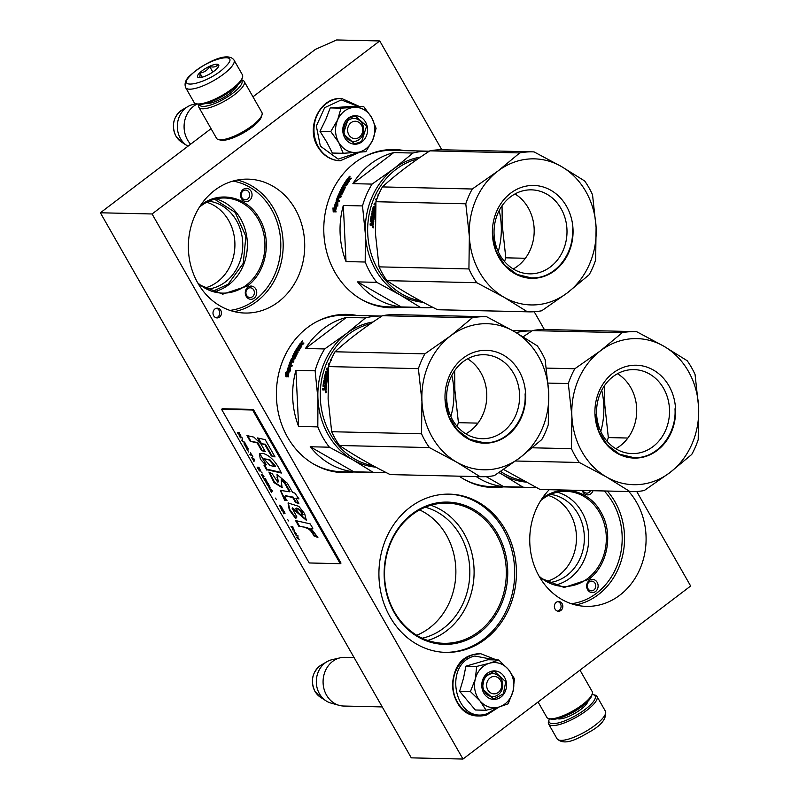 <?xml version="1.0" encoding="UTF-8"?>
<svg xmlns="http://www.w3.org/2000/svg" width="799" height="799" viewBox="0 0 799 799"><rect width="100%" height="100%" fill="white"/><g stroke="black" fill="none" stroke-linecap="round" stroke-linejoin="round"><path stroke-width="1.2" d="M248.898 189.033A6.612 5.743 -88.7 0 1 251.116 191.301A6.612 5.743 -88.7 0 1 250.586 199.331A6.612 5.743 -88.7 0 1 243.715 200.869A6.612 5.743 -88.7 0 1 241.178 192.01A6.612 5.743 -88.7 0 1 248.898 189.033M247.35 190.571A4.874 4.235 -88.7 0 1 248.988 192.239A4.874 4.235 -88.7 0 1 249.138 197.283A4.874 4.235 -88.7 0 1 245.333 199.8A4.874 4.235 -88.7 0 1 243.535 199.291A4.874 4.235 -88.7 0 1 241.338 193.777A4.874 4.235 -88.7 0 1 245.553 190.062A4.874 4.235 -88.7 0 1 247.35 190.571M247.87 287.171A6.612 5.743 -88.7 0 1 255.82 289.028A6.612 5.743 -88.7 0 1 254.162 298.187A6.612 5.743 -88.7 0 1 246.212 296.339A6.612 5.743 -88.7 0 1 247.87 287.171M247.84 288.599A4.874 4.235 -88.7 0 1 250.267 287.79A4.874 4.235 -88.7 0 1 253.692 289.967A4.874 4.235 -88.7 0 1 252.464 296.719A4.874 4.235 -88.7 0 1 250.037 297.528A4.874 4.235 -88.7 0 1 246.082 294.022A4.874 4.235 -88.7 0 1 247.84 288.599M589.243 580.503A6.612 5.743 -88.7 0 1 597.193 582.361A6.612 5.743 -88.7 0 1 595.535 591.52A6.612 5.743 -88.7 0 1 587.585 589.662A6.612 5.743 -88.7 0 1 589.243 580.503M589.213 581.932A4.874 4.235 -88.7 0 1 591.64 581.123A4.874 4.235 -88.7 0 1 595.065 583.3A4.874 4.235 -88.7 0 1 593.847 590.052A4.874 4.235 -88.7 0 1 591.41 590.861A4.874 4.235 -88.7 0 1 587.455 587.345A4.874 4.235 -88.7 0 1 589.213 581.932M200.549 205.413L201.028 205.053C219.605 190.132 247.63 196.674 259.495 218.696C272.329 239.98 266.466 272.289 247.251 286.082L222.731 294.172L198.721 284.584M199.41 207.191A47.58 41.328 -88.7 0 1 201.008 205.912A47.58 41.328 -88.7 0 1 224.729 197.992A47.58 41.328 -88.7 0 1 258.217 219.266A47.58 41.328 -88.7 0 1 246.242 285.203A47.58 41.328 -88.7 0 1 222.522 293.123A47.58 41.328 -88.7 0 1 197.663 282.766M541.932 498.746L542.401 498.376C560.978 483.465 589.003 490.007 600.868 512.029C613.702 533.313 607.839 565.612 588.623 579.415L564.104 587.495L540.094 577.917M540.783 500.514A47.58 41.328 -88.7 0 1 542.381 499.235A47.58 41.328 -88.7 0 1 566.101 491.325A47.58 41.328 -88.7 0 1 599.59 512.588A47.58 41.328 -88.7 0 1 587.615 578.536A47.58 41.328 -88.7 0 1 563.894 586.446A47.58 41.328 -88.7 0 1 539.035 576.089M412.124 513.937A71.151 61.803 -88.7 0 1 497.677 533.912A71.151 61.803 -88.7 0 1 479.77 632.518A71.151 61.803 -88.7 0 1 394.217 612.543A71.151 61.803 -88.7 0 1 412.124 513.937M412.104 514.796A70.102 60.894 -88.7 0 1 447.05 503.13A70.102 60.894 -88.7 0 1 496.399 534.481A70.102 60.894 -88.7 0 1 478.751 631.639A70.102 60.894 -88.7 0 1 443.805 643.305A70.102 60.894 -88.7 0 1 386.836 592.768A70.102 60.894 -88.7 0 1 412.104 514.796M211.056 128.669L100.374 212.784L411.285 757.851L462.981 759.05L690.656 586.017L636.733 491.495M441.817 149.763L379.745 40.949L336.669 39.95L315.405 49.368L252.963 96.819M419.625 509.922A66.976 58.177 91.3 0 1 455.61 565.243A66.976 58.177 91.3 0 1 429.532 627.924A66.976 58.177 -88.7 0 1 416.718 635.255M100.374 212.784L152.08 213.972L462.981 759.05M379.745 40.949L152.08 213.972M548.344 495.47A44.354 38.532 91.3 0 1 576.029 531.215A44.354 38.532 91.3 0 1 559.03 575.22A44.354 38.532 -88.7 0 1 546.356 581.482M204.764 288.03A44.195 38.392 -88.7 0 0 217.528 281.757A44.195 38.392 91.3 0 0 234.457 237.832A44.195 38.392 91.3 0 0 206.751 202.257M425.268 507.225A66.976 58.177 91.3 0 1 468.983 560.578A66.976 58.177 91.3 0 1 443.485 628.244A66.976 58.177 -88.7 0 1 422.232 638.201M544.349 329.518L534.201 311.73M556.274 602.316A4.874 4.235 91.3 0 0 554.526 607.739A4.874 4.235 91.3 0 0 558.481 611.245A4.874 4.235 91.3 0 0 560.908 610.436A4.874 4.235 91.3 0 0 562.666 605.023A4.874 4.235 91.3 0 0 558.711 601.507A4.874 4.235 91.3 0 0 556.274 602.316M214.901 308.993A4.874 4.235 91.3 0 0 213.153 314.406A4.874 4.235 91.3 0 0 217.108 317.922A4.874 4.235 91.3 0 0 219.535 317.113A4.874 4.235 91.3 0 0 221.293 311.69A4.874 4.235 91.3 0 0 217.328 308.184A4.874 4.235 91.3 0 0 214.901 308.993M410.047 507.305A79.151 68.754 91.3 0 0 381.523 595.345A79.151 68.754 91.3 0 0 445.842 652.393A79.151 68.754 91.3 0 0 485.293 639.23A79.151 68.754 91.3 0 0 513.827 551.19A79.151 68.754 91.3 0 0 449.497 494.142A79.151 68.754 91.3 0 0 410.047 507.305M357.113 315.485A79.151 68.754 91.3 0 0 346.966 314.387A79.151 68.754 91.3 0 0 307.515 327.55A79.151 68.754 91.3 0 0 278.991 415.59A79.151 68.754 91.3 0 0 343.31 472.638A79.151 68.754 91.3 0 0 353.488 471.999M459.175 476.184A79.151 68.754 91.3 0 0 493.233 487.54A79.151 68.754 91.3 0 0 503.41 486.901M404.504 150.631A79.151 68.754 91.3 0 0 394.356 149.523A79.151 68.754 91.3 0 0 354.906 162.696A79.151 68.754 91.3 0 0 326.382 250.726A79.151 68.754 91.3 0 0 390.701 307.775A79.151 68.754 91.3 0 0 400.878 307.146M549.223 489.707A66.976 58.177 91.3 0 0 533.273 562.826A66.976 58.177 91.3 0 0 586.366 606.371A66.976 58.177 91.3 0 0 619.754 595.225A66.976 58.177 91.3 0 0 628.873 491.545M214.711 190.272A66.976 58.177 -88.7 0 1 248.09 179.136A66.976 58.177 -88.7 0 1 302.521 227.405A66.976 58.177 -88.7 0 1 278.382 301.902A66.976 58.177 -88.7 0 1 244.993 313.038A66.976 58.177 -88.7 0 1 190.571 264.769A66.976 58.177 -88.7 0 1 214.711 190.272M550.611 494.391A44.354 38.532 91.3 0 1 583.37 528.169A44.354 38.532 91.3 0 1 566.91 575.41A44.354 38.532 -88.7 0 1 548.573 582.661M206.911 289.188A44.195 38.392 -88.7 0 0 225.388 281.947A44.195 38.392 91.3 0 0 241.757 234.756A44.195 38.392 91.3 0 0 208.948 201.198M430.881 505.258A70.102 60.894 91.3 0 1 473.487 562.077A70.102 60.894 91.3 0 1 446.531 630.89A70.102 60.894 -88.7 0 1 427.755 640.428M557.622 611.125A4.874 4.235 91.3 0 0 559.19 610.396A4.874 4.235 91.3 0 0 561.038 605.462A4.874 4.235 91.3 0 0 557.842 601.587M216.249 317.802A4.874 4.235 91.3 0 0 217.807 317.073A4.874 4.235 91.3 0 0 219.665 312.139A4.874 4.235 91.3 0 0 216.469 308.264M448.639 494.132A79.151 68.754 91.3 0 1 512.219 551.63A79.151 68.754 91.3 0 1 483.575 639.19A79.151 68.754 -88.7 0 1 444.973 652.374M351.77 471.959A79.151 68.754 -88.7 0 1 342.441 472.608M355.385 315.445A79.151 68.754 91.3 0 0 346.107 314.367M501.692 486.861A79.151 68.754 -88.7 0 1 492.374 487.51M399.16 307.106A79.151 68.754 -88.7 0 1 389.842 307.755M402.776 150.592A79.151 68.754 91.3 0 0 393.498 149.513M557.283 492.204A47.58 41.328 91.3 0 1 588.164 530.166A47.58 41.328 91.3 0 1 570.037 578.126A47.58 41.328 -88.7 0 1 555.135 585.158M213.762 291.825A47.58 41.328 -88.7 0 0 228.664 284.794A47.58 41.328 91.3 0 0 246.791 236.844A47.58 41.328 91.3 0 0 215.91 198.881M593.008 490.716A6.612 5.743 -88.7 0 1 585.088 494.201A6.612 5.743 -88.7 0 1 582.251 490.466M590.491 490.656A4.874 4.235 -88.7 0 1 586.706 493.133A4.874 4.235 -88.7 0 1 584.908 492.623A4.874 4.235 -88.7 0 1 583.04 490.486M214.541 199.221L235.116 212.324L245.882 236.394L243.236 263.38L228.075 284.284L212.404 291.425M487.839 689.966A8.699 7.551 91.3 0 0 498.296 692.403A8.699 7.551 91.3 0 0 500.484 680.349A8.699 7.551 -88.7 0 0 490.027 677.912A8.699 7.551 -88.7 0 0 487.839 689.966M320.459 697.247L314.876 691.285C310.152 680.548 312.259 671.799 321.208 665.048A18.247 15.85 -88.7 0 0 315.016 691.405A18.247 15.85 -88.7 0 0 320.459 697.247L326.102 700.893A22.222 19.296 91.3 0 1 319.46 693.772A22.222 19.296 -88.7 0 1 327.011 661.672A22.222 19.296 -88.7 0 1 331.965 659.704L340.234 657.807A24.35 21.154 -88.7 0 0 326.531 695.15A24.35 21.154 91.3 0 0 339.136 705.357A24.35 21.154 91.3 0 0 343.67 706.036L382.232 706.925M340.234 657.807A24.35 21.154 -88.7 0 1 344.798 657.337L354.077 657.557M326.102 700.893A22.222 19.296 91.3 0 0 330.966 703.08L339.136 705.357M348.843 134.771A8.699 7.551 91.3 0 0 359.3 137.208A8.699 7.551 91.3 0 0 361.498 125.153A8.699 7.551 -88.7 0 0 351.031 122.716A8.699 7.551 -88.7 0 0 348.843 134.771M197.253 104A24.35 21.154 -88.7 0 0 187.535 139.945A24.35 21.154 91.3 0 0 190.621 144.2M187.106 145.688L181.473 142.052A18.247 15.85 -88.7 0 1 176.02 136.21A18.247 15.85 -88.7 0 1 182.222 109.843L188.015 106.477A22.222 19.296 -88.7 0 0 180.474 138.567A22.222 19.296 91.3 0 0 187.106 145.688A22.222 19.296 91.3 0 0 187.975 146.207M188.015 106.477A22.222 19.296 -88.7 0 1 192.978 104.509L196.204 103.76M198.981 104.329L198.811 104.869A26.097 7.361 -29.7 0 0 198.881 107.316L216.569 138.347A26.097 7.361 -29.7 0 0 218.646 139.645L220.844 140.155A24.35 6.871 -29.7 0 0 252.124 127.141A24.35 6.871 -29.7 0 0 261.283 117.083L261.972 114.936A26.097 7.361 -29.7 0 0 261.902 112.489L244.204 81.468A26.097 7.361 -29.7 0 0 242.137 80.16L241.578 80.03M218.646 139.645A26.097 7.361 -29.7 0 0 252.164 125.713A26.097 7.361 -29.7 0 0 261.972 114.936M198.881 107.316A26.097 7.361 -29.7 0 0 234.467 94.691A26.097 7.361 -29.7 0 0 244.204 81.468M205.623 103.51A19.306 5.443 -29.7 0 0 230.282 93.163A19.306 5.443 -29.7 0 0 237.493 85.333M199.331 104.349A24.35 6.871 -29.7 0 0 211.266 104.789A24.35 6.871 -29.7 0 0 232.779 93.223A24.35 6.871 -29.7 0 0 241.418 80.339M579.974 670.131L592.159 691.485A26.097 7.361 150.3 0 1 592.229 693.932L591.54 696.079A24.35 6.871 150.3 0 1 582.381 706.136A24.35 6.871 150.3 0 1 551.1 719.15L548.903 718.641A26.097 7.361 150.3 0 1 546.826 717.342L538.067 701.981M592.229 693.932A26.097 7.361 150.3 0 1 582.411 704.708A26.097 7.361 150.3 0 1 548.903 718.641M344.419 111.111A22.612 19.645 91.3 0 0 337.637 119.89L341.023 108.165L353.847 107.406A22.612 19.645 91.3 0 0 344.419 111.111M348.334 120.359A11.486 9.978 -88.7 0 1 354.057 118.452A11.486 9.978 -88.7 0 1 363.385 126.721A11.486 9.978 -88.7 0 1 359.25 139.495A11.486 9.978 -88.7 0 1 353.528 141.403A11.486 9.978 -88.7 0 1 344.199 133.133A11.486 9.978 -88.7 0 1 348.334 120.359M358.561 152.359L338.177 159.121L320.329 146.107L316.334 126.022L324.654 107.695L341.293 99.915L358.262 106.417M348.384 118.072A14.262 12.394 -88.7 0 1 365.543 122.077A14.262 12.394 -88.7 0 1 361.947 141.842A14.262 12.394 -88.7 0 1 344.798 137.847A14.262 12.394 -88.7 0 1 348.384 118.072M354.317 107.376L363.675 106.547L352.868 106.297L330.227 107.915L325.842 119.361L319.98 131.286L326.821 142.182L332.394 153.048L343.2 153.298L338.726 142.462C334.871 135.181 334.511 127.66 337.637 119.89L330.786 131.535L338.726 142.462C342.991 149.423 348.833 152.779 356.264 152.529A22.612 19.645 91.3 0 0 372.594 140.274L372.803 139.785A22.612 19.645 -88.7 0 0 371.745 117.693L371.485 117.233A22.612 19.645 -88.7 0 0 354.317 107.376L353.847 107.406M319.98 131.286L330.786 131.535M330.227 107.915L341.023 108.165M363.675 106.547L371.485 117.233M371.745 117.693L376.089 128.299L372.803 139.785M372.594 140.274L365.852 151.68L343.2 153.298M348.384 118.362L355.315 116.045L366.631 126.072L361.607 141.553L354.676 143.87L343.37 133.842L348.384 118.362M475.085 690.726A22.612 19.645 91.3 0 0 479.999 700.943L470.411 691.554L475.225 679.29A22.612 19.645 91.3 0 0 475.085 690.726M508.484 669.572L514.446 678.691L513.038 691.285A22.612 19.645 91.3 0 0 508.484 669.572L508.154 669.182A22.612 19.645 -88.7 0 0 489.677 663.18L498.726 659.984L487.919 659.734L465.897 666.166L463.48 678.381L459.605 691.305L475.325 710.001L486.132 710.251L479.999 700.943C485.323 706.855 491.615 708.903 498.876 707.075L486.132 710.251M483.095 687.959A11.486 9.978 -88.7 0 1 493.043 673.647A11.486 9.978 -88.7 0 1 502.461 682.296A11.486 9.978 -88.7 0 1 492.514 696.608A11.486 9.978 -88.7 0 1 483.095 687.959M497.707 707.405L487.17 713.697C455.18 724.943 441.997 663.689 474.756 656.009L495.21 659.904M482.127 688.668A14.262 12.394 -88.7 0 1 491.185 671.33A14.262 12.394 -88.7 0 1 506.186 681.647A14.262 12.394 -88.7 0 1 497.138 698.985A14.262 12.394 -88.7 0 1 482.127 688.668M513.038 691.285C510.741 699.435 506.017 704.698 498.876 707.075L508.154 703.819L513.038 691.285M489.677 663.18L489.218 663.31A22.612 19.645 -88.7 0 0 475.355 678.76L475.225 679.29M459.605 691.305L470.411 691.554M475.355 678.76L476.703 666.416L489.218 663.31M465.897 666.166L476.703 666.416M498.726 659.984L508.154 669.182M482.256 688.578L484.574 676.503L494.311 671.24L505.727 681.727L503.41 693.802L493.662 699.065L482.256 688.578M185.628 87.6L194.057 102.382A27.835 7.85 -29.7 0 0 196.274 103.78L198.032 104.18A26.437 7.461 -29.7 0 0 204.664 103.74A26.437 7.461 -29.7 0 0 237.303 85.523A26.437 7.461 -29.7 0 0 241.937 79.131L242.487 77.413A27.835 7.85 -29.7 0 0 242.407 74.806L233.977 60.015C227.146 50.617 202.487 64.359 190.412 75.226C185.738 79.231 184.14 83.356 185.628 87.6A27.835 7.85 -29.7 0 0 203.755 85.543A27.835 7.85 -29.7 0 0 229.173 69.353A27.835 7.85 -29.7 0 0 233.977 60.015M196.274 103.78A27.835 7.85 -29.7 0 0 203.256 103.321A27.835 7.85 -29.7 0 0 237.603 84.135A27.835 7.85 -29.7 0 0 242.487 77.413M235.905 86.831A16.529 4.664 150.3 0 1 234.996 88.989M207.72 102.911A16.529 4.664 -29.7 0 0 210.037 103.221M225.098 67.006C243.056 50.147 207.061 58.427 191.201 74.806C173.243 91.665 209.238 83.386 225.098 67.006M216.619 68.954A12.175 3.436 -29.7 0 0 218.756 66.017A12.175 3.436 -29.7 0 0 212.304 65.178A12.175 3.436 -29.7 0 0 199.67 72.859A12.175 3.436 -29.7 0 0 198.542 77.553A12.175 3.436 -29.7 0 0 216.619 68.954M218.227 67.066L218.017 64.529C216.249 66.966 213.453 67.605 209.628 66.457C207.38 70.412 204.115 72.569 199.82 72.939C200.369 76.255 199.89 77.773 198.392 77.493L198.681 77.583M199.82 72.939L202.237 77.183M209.628 66.457L212.814 72.03M592.049 694.471A26.437 7.461 150.3 0 1 592.998 694.621A26.437 7.461 150.3 0 1 581.263 712.169A26.437 7.461 150.3 0 1 550.741 723.325A26.437 7.461 150.3 0 1 549.093 719.669A26.437 7.461 150.3 0 1 549.452 718.77M592.998 694.621L594.766 695.02A27.835 7.85 150.3 0 1 596.973 696.418A27.835 7.85 150.3 0 1 582.411 713.497A27.835 7.85 150.3 0 1 550.271 725.232A27.835 7.85 150.3 0 1 548.623 723.994A27.835 7.85 150.3 0 1 548.543 721.387L549.093 719.669M348.104 178.976L350.431 178.606L348.224 178.107L347.645 178.527L348.104 178.976A77.583 67.396 91.3 0 0 347.984 179.136L347.735 179.296A78.282 67.995 91.3 0 0 346.836 180.594L347.945 181.033A77.583 67.396 91.3 0 1 348.184 180.694M347.955 179.136L348.494 179.146A78.282 67.995 91.3 0 0 347.465 180.604M374.391 214.402A65.987 57.318 91.3 0 0 374.132 215.65M357.612 281.897A78.282 67.995 91.3 0 0 401.188 306.936L357.612 281.897L376.798 282.347L400.079 294.901A73.059 63.461 91.3 0 0 423.2 302.312M393.747 152.599A78.282 67.995 91.3 0 0 370.826 163.775A78.282 67.995 91.3 0 0 352.878 183.65L393.747 152.599L412.933 153.038L393.987 168.599A73.059 63.461 91.3 0 0 365.353 234.007A73.059 63.461 91.3 0 0 400.079 294.901L420.374 307.375A78.282 67.995 91.3 0 0 425.418 307.715A78.282 67.995 91.3 0 0 432.968 307.405M401.188 306.936L420.374 307.375M420.464 157.113A73.059 63.461 -88.7 0 0 393.987 168.599L372.064 184.1A78.282 67.995 91.3 0 0 362.506 205.932L365.353 234.007L365.203 262.022A78.282 67.995 91.3 0 0 376.798 282.347M346.017 261.583L343.32 205.483A78.282 67.995 91.3 0 0 346.017 261.583L365.203 262.022M343.32 205.483L362.506 205.932M412.933 153.038A78.282 67.995 -88.7 0 1 429.033 151.201A78.282 67.995 -88.7 0 1 429.323 151.201M352.878 183.65L372.064 184.1M333.642 209.927A35.665 30.971 91.3 0 0 332.993 208.569M363.345 157.213A78.282 67.995 -88.7 0 1 392.619 150.352L429.033 151.201M360.069 298.666A78.282 67.995 91.3 0 0 388.993 306.866L425.418 307.715M337.807 202.636L335.63 202.357L336.399 203.685A78.282 67.995 91.3 0 0 334.681 210.317L336.069 211.725M336.399 203.685L336.968 203.915A77.583 67.396 91.3 0 0 335.27 210.487M335.63 202.357L337.817 202.407L337.827 206.122L337.098 204.904L337.817 205.353M336.189 202.596L336.968 203.915M337.098 204.904A78.282 67.995 91.3 0 0 335.48 211.575L334.681 210.317M333.752 209.218L332.963 207.94L333.213 211.805L335.42 211.855L334.531 210.457A78.282 67.995 91.3 0 1 336.239 203.815L335.54 202.626A78.282 67.995 91.3 0 0 333.752 209.218L334.332 209.388A77.583 67.396 91.3 0 1 335.96 203.345M333.543 208.13L333.802 211.955M335.151 210.457A77.583 67.396 91.3 0 0 335.121 210.626L336.009 212.005M336.109 202.856L336.808 204.045M348.684 182.012L348.264 181.653A78.282 67.995 91.3 0 0 346.386 184.629L346.826 184.978M346.436 183.171L346.017 182.811L346.646 182.831A78.282 67.995 91.3 0 0 345.438 184.779L346.886 185.018M345.438 184.779L346.676 185.188M345.488 182.621L345.068 182.272A78.282 67.995 91.3 0 0 339.595 192.169L340.124 192.489A77.583 67.396 91.3 0 1 340.624 191.46M345.068 182.272L345.707 182.282A78.282 67.995 91.3 0 0 344.269 184.579L344.269 184.759A77.583 67.396 91.3 0 0 343.58 185.897M342.931 187.016A77.583 67.396 91.3 0 0 342.352 188.075M339.595 192.169L341.513 192.209A78.282 67.995 91.3 0 1 342.511 190.132L343.84 190.472M343.35 190.152A78.282 67.995 91.3 0 0 341.842 193.338L342.192 193.837L339.275 193.468L342.192 193.837M339.225 194.507A77.583 67.396 91.3 0 1 339.335 194.257L338.796 193.947A78.282 67.995 91.3 0 0 336.039 201.098L336.599 201.338A77.583 67.396 91.3 0 1 336.968 200.279M338.626 195.915A77.583 67.396 91.3 0 0 338.127 197.153A78.282 67.995 91.3 0 0 336.978 200.209L338.117 200.679A77.583 67.396 91.3 0 1 338.197 200.439L339.585 200.709M336.039 201.098L339.265 201.678L339.675 200.469L338.187 200.439A78.282 67.995 91.3 0 1 339.195 197.663L338.556 197.653L339.096 197.922M338.576 197.653L338.576 197.653A78.282 67.995 91.3 0 0 337.548 200.419M337.558 200.429A77.583 67.396 91.3 0 0 337.538 200.469L338.117 200.679M338.107 197.153L340.863 197.223L341.333 196.045L339.855 196.015L341.223 196.324M342.641 189.982A77.583 67.396 91.3 0 1 342.831 189.613L342.312 189.263L342.821 188.804L344.429 189.313A78.282 67.995 91.3 0 0 342.182 194.027L340.494 194.477A78.282 67.995 91.3 0 0 339.855 196.015A77.583 67.396 91.3 0 0 339.755 196.294L339.195 196.085L340.374 194.766L339.855 194.457A78.282 67.995 91.3 0 0 339.215 195.995L338.656 195.795L339.136 194.636L339.855 194.457M342.821 188.804L344.479 189.183M342.312 189.263A78.282 67.995 91.3 0 0 341.283 191.321L341.782 191.63M341.323 191.341A77.583 67.396 91.3 0 0 341.173 191.64L341.812 191.66M349.982 178.147L351.36 178.187L350.611 179.196L348.823 179.595L348.104 180.624L349.293 181.093A78.282 67.995 91.3 0 0 346.516 185.498L343.5 185.887L342.881 186.976L345.637 187.046L345.038 188.145L342.282 188.075A78.282 67.995 91.3 0 0 340.644 191.311L341.283 191.321M342.881 186.976L345.448 187.395M349.293 180.035L348.584 181.053L349.303 181.063M350.431 178.606L351.041 178.616M348.903 177.438L349.952 176.09L348.903 177.438M344.269 184.759L344.808 184.769A78.282 67.995 91.3 0 1 346.017 182.811M348.264 181.653L345.627 181.423A78.282 67.995 91.3 0 1 347.645 178.527M346.906 180.664A77.583 67.396 91.3 0 0 346.376 181.443M346.836 180.594L347.945 181.033M345.498 184.829A77.583 67.396 91.3 0 0 345.298 185.158L344.769 184.969A77.583 67.396 91.3 0 1 346.077 182.871M336.699 201.847L336.599 201.338M342.831 189.613L343.34 189.153M348.903 177.018L349.972 176.439L349.213 177.338M375.929 201.718L465.787 203.795L469.353 236.414L468.923 268.943L379.066 266.866L375.51 234.247L375.929 201.718A80.02 69.503 -88.7 0 1 382.411 186.916C395.595 174.831 411.415 162.816 429.872 150.851A80.02 69.503 -88.7 0 1 442.716 149.773L532.583 151.85A80.02 69.503 -88.7 0 1 534.072 151.91L561.357 166.492L584.668 180.974A80.02 69.503 -88.7 0 1 592.528 194.756L596.094 227.375L595.664 259.895A80.02 69.503 91.3 0 1 589.193 274.696L567.45 292.784L541.722 310.771A80.02 69.503 91.3 0 1 528.878 311.85A80.02 69.503 91.3 0 1 527.39 311.79L437.522 309.712A80.02 69.503 91.3 0 0 439.011 309.762L528.878 311.85M504.499 261.493A80.02 69.503 91.3 0 0 505.807 257.817L525.362 258.277M527.39 311.79L504.079 297.298L476.783 282.716L386.926 280.639C401.158 290.267 418.027 299.965 437.522 309.712M465.787 203.795A80.02 69.503 -88.7 0 1 472.269 189.003L497.987 171.006A73.059 63.461 -88.7 0 0 469.353 236.414A73.059 63.461 91.3 0 0 504.079 297.298A73.059 63.461 91.3 0 0 567.45 292.784A73.059 63.461 91.3 0 0 596.094 227.375A73.059 63.461 -88.7 0 0 561.357 166.492A73.059 63.461 -88.7 0 0 497.987 171.006L519.73 152.929L429.872 150.851M472.269 189.003L382.411 186.916M519.73 152.929A80.02 69.503 -88.7 0 1 532.583 151.85M502.042 205.802L502.251 225.198L505.807 257.817M375.6 207.051L373.792 207.211A72.19 62.712 -88.7 0 0 372.873 210.676L373.722 210.696A72.19 62.712 -88.7 0 1 374.302 208.419L374.711 207.91A67.316 58.477 91.3 0 0 374.741 207.92M372.634 216.948A67.316 58.477 91.3 0 0 372.284 219.186M371.944 221.972A67.316 58.477 91.3 0 0 371.825 223.231M420.594 300.903A72.19 62.712 91.3 0 1 367.74 233.997A72.19 62.712 -88.7 0 1 417.907 158.871M498.246 251.675A72.19 62.712 91.3 0 0 501.243 225.248A72.19 62.712 -88.7 0 0 499.195 210.537M379.066 266.866A80.02 69.503 91.3 0 0 386.926 280.639M468.923 268.943A80.02 69.503 91.3 0 0 476.783 282.716M532.543 273.767A42.007 36.484 -88.7 0 1 529.547 273.837A42.007 36.484 -88.7 0 1 494.032 232.719A42.007 36.484 -88.7 0 1 528.499 189.922A42.007 36.484 91.3 0 1 531.495 189.852A42.007 36.484 91.3 0 1 567 230.961A42.007 36.484 91.3 0 1 532.543 273.767M513.238 268.973A42.007 36.484 91.3 0 0 534.181 231.93A42.007 36.484 91.3 0 0 514.975 193.957M534.95 278.252A46.442 40.34 91.3 0 0 573.003 229.023A46.442 40.34 91.3 0 0 530.486 185.538A46.442 40.34 91.3 0 0 492.434 234.766A46.442 40.34 91.3 0 0 534.95 278.252M377.837 196.504L378.137 194.517L378.666 195.655M375.39 211.745A72.19 62.712 -88.7 0 0 373.972 219.855L373.333 219.845A72.19 62.712 -88.7 0 1 373.722 217.068L373.123 216.849A72.19 62.712 -88.7 0 0 372.773 219.206L372.134 219.186A72.19 62.712 -88.7 0 1 372.484 216.829L371.605 217.018A72.19 62.712 -88.7 0 0 371.116 220.634L373.842 220.904A72.19 62.712 -88.7 0 0 373.513 224.569L372.254 225.098L371.915 224.269L371.465 225.078L370.087 225.048L370.177 223.73L370.776 223.79L370.686 225.088M370.177 223.73L370.776 223.79M371.395 223.76L372.304 223.281L372.424 221.992L371.815 221.972M371.994 223.82L372.304 223.281M371.705 223.221L371.825 221.912L370.396 221.333A72.19 62.712 -88.7 0 1 371.136 215.99L374.581 215.66L374.811 214.402L374.192 214.392M370.606 221.882L370.396 221.333L370.996 221.413A71.491 62.102 -88.7 0 1 371.725 216.12M371.205 221.962L370.996 221.413M375.49 209.458L375.33 209.398A72.19 62.712 -88.7 0 0 374.481 213.003L375.061 213.163A71.491 62.102 -88.7 0 1 375.4 211.655M372.743 212.314L372.014 211.615L373.742 212.184L374.132 211.665A72.19 62.712 -88.7 0 1 374.691 209.388L375.33 209.398M372.594 211.795A71.491 62.102 -88.7 0 1 373.932 206.701L375.57 206.232A71.491 62.102 -88.7 0 1 375.66 205.932A72.19 62.712 -88.7 0 0 375.64 206.022L375.66 206.022M372.014 211.615A72.19 62.712 -88.7 0 1 373.363 206.482L373.932 206.701M375.75 204.504L375.51 204.394A72.19 62.712 -88.7 0 0 375.001 206.002L375.57 206.232M375.83 203.196L374.441 203.156L375.81 203.435M376.968 198.741L376.129 198.721L376.868 199.021M373.722 210.696L374.302 210.876A71.491 62.102 -88.7 0 1 374.881 208.629L375.29 208.12L374.711 207.91L375.56 207.93M373.942 219.855A71.491 62.102 -88.7 0 1 374.322 217.188L373.732 216.968M373.722 217.068L374.322 217.188M371.185 220.844L373.832 220.973M372.953 223.58A72.19 62.712 -88.7 0 1 373.093 221.942L372.454 221.932A72.19 62.712 -88.7 0 0 372.294 223.78L373.552 223.64A71.491 62.102 -88.7 0 1 373.692 222.012L373.093 221.942M373.552 223.64L372.893 223.84A71.491 62.102 -88.7 0 1 372.903 223.74M372.743 219.196A71.491 62.102 -88.7 0 1 373.073 216.958L372.464 216.938M373.453 210.856L374.302 210.876M376.199 200.189L376.679 199.021M374.591 204.604L375.001 203.415M375.061 213.163L372.304 213.093L372.054 214.342M372.863 225.138L371.915 224.269L372.254 225.098M373.003 226.007L372.933 227.805L373.013 226.007M373.533 227.815L373.602 226.037M371.136 215.99L373.982 215.52L374.222 214.262L371.465 214.192L371.725 212.933L374.481 213.003M373.363 206.482L375.001 206.002M375.51 204.394L374.032 204.364L374.441 203.156M376.539 199.92L375.65 199.9L376.129 198.721M373.393 226.706L372.674 226.676L373.393 226.686M572.464 229.043C574.191 253.563 556.104 276.953 534.741 277.842L531.455 277.922L516.983 274.437L504.648 265.118L496.119 251.256L492.584 234.736M333.173 211.256A35.316 30.672 -88.7 0 1 333.393 211.805M498.966 472.579L502.611 474.656A73.059 63.461 91.3 0 0 525.742 482.067M499.115 472.479A73.059 63.461 91.3 0 0 502.611 474.656L522.906 487.14A78.282 67.995 91.3 0 0 527.949 487.47A78.282 67.995 91.3 0 0 535.5 487.16M476.224 476.584A78.282 67.995 91.3 0 0 503.72 486.691L486.201 476.633M503.72 486.691L522.906 487.14M516.174 332.624A78.282 67.995 -88.7 0 1 531.565 330.956A78.282 67.995 -88.7 0 1 531.854 330.966M462.601 478.421A78.282 67.995 91.3 0 0 491.525 486.631L527.949 487.47M548.094 383.091L568.319 383.56L571.884 416.179L571.465 448.698L532.374 447.8M629.922 491.555L606.611 477.063A73.059 63.461 91.3 0 0 669.981 472.539L691.724 454.461A80.02 69.503 91.3 0 0 698.206 439.66L698.626 407.13A73.059 63.461 91.3 0 1 669.981 472.539L644.264 490.526A80.02 69.503 91.3 0 1 631.41 491.605A80.02 69.503 91.3 0 1 629.922 491.555L540.054 489.467A80.02 69.503 91.3 0 0 541.552 489.527L631.41 491.605M607.03 441.248A80.02 69.503 91.3 0 0 608.339 437.582L627.894 438.032M568.319 383.56A80.02 69.503 -88.7 0 1 574.801 368.758L600.518 350.771A73.059 63.461 -88.7 0 0 571.884 416.179A73.059 63.461 91.3 0 0 606.611 477.063L579.315 462.481L515.555 461.003M540.054 489.467L503.6 469.462M600.518 350.771L622.261 332.684L532.404 330.606A80.02 69.503 -88.7 0 1 545.248 329.528L635.115 331.615A80.02 69.503 -88.7 0 1 636.603 331.665L663.889 346.247L687.2 360.739A80.02 69.503 -88.7 0 1 695.06 374.511L698.626 407.13A73.059 63.461 -88.7 0 0 663.889 346.247A73.059 63.461 -88.7 0 0 600.518 350.771M523.135 336.779L532.404 330.606M574.801 368.758L546.426 368.099M622.261 332.684A80.02 69.503 -88.7 0 1 635.115 331.615M604.573 385.557L604.783 404.963L608.339 437.582M500.653 471.45A72.19 62.712 91.3 0 0 523.125 480.658M600.778 431.44A72.19 62.712 91.3 0 0 603.774 405.013A72.19 62.712 -88.7 0 0 601.727 390.302M571.465 448.698A80.02 69.503 91.3 0 0 579.315 462.481M635.075 453.522A42.007 36.484 -88.7 0 1 632.079 453.592A42.007 36.484 -88.7 0 1 596.563 412.484A42.007 36.484 -88.7 0 1 631.03 369.677A42.007 36.484 91.3 0 1 634.026 369.607A42.007 36.484 91.3 0 1 669.532 410.726A42.007 36.484 91.3 0 1 635.075 453.522M615.769 448.728A42.007 36.484 91.3 0 0 636.713 411.685A42.007 36.484 91.3 0 0 617.507 373.722M637.482 458.007A46.442 40.34 91.3 0 0 675.535 408.778A46.442 40.34 91.3 0 0 633.018 365.303A46.442 40.34 91.3 0 0 594.965 414.531A46.442 40.34 91.3 0 0 637.482 458.007M674.995 408.798C676.723 433.318 658.646 456.708 637.272 457.607L633.987 457.687L619.515 454.192L607.18 444.883L598.651 431.021L595.115 414.501M301.992 341.213L301.523 341.712M300.714 343.83L303.041 343.46L300.833 342.971L300.254 343.39L300.714 343.83A77.583 67.396 91.3 0 0 300.594 343.999L300.344 344.159A78.282 67.995 91.3 0 0 299.435 345.448L300.554 345.897A77.583 67.396 91.3 0 1 300.794 345.548M300.564 343.999L301.103 344.009A78.282 67.995 91.3 0 0 300.074 345.468M327.001 379.255A65.987 57.318 91.3 0 0 326.741 380.504M310.222 446.761A78.282 67.995 91.3 0 0 353.787 471.79L310.222 446.761L329.408 447.2L352.689 459.755A73.059 63.461 91.3 0 0 375.81 467.165M346.357 317.453A78.282 67.995 91.3 0 0 323.435 328.639A78.282 67.995 91.3 0 0 305.488 348.514L346.357 317.453L365.543 317.892L346.596 333.463A73.059 63.461 91.3 0 0 317.952 398.871A73.059 63.461 91.3 0 0 352.689 459.755L372.983 472.239A78.282 67.995 91.3 0 0 378.027 472.569A78.282 67.995 91.3 0 0 385.577 472.259M353.787 471.79L372.983 472.239M373.073 321.977A73.059 63.461 -88.7 0 0 346.596 333.463L324.674 348.953A78.282 67.995 91.3 0 0 315.116 370.786L317.952 398.871L317.812 426.886A78.282 67.995 91.3 0 0 329.408 447.2M298.626 426.436L295.93 370.346A78.282 67.995 91.3 0 0 298.626 426.436L317.812 426.886M295.93 370.346L315.116 370.786M365.543 317.892A78.282 67.995 -88.7 0 1 381.642 316.054A78.282 67.995 -88.7 0 1 381.932 316.064M305.488 348.514L324.674 348.953M286.252 374.781A35.665 30.971 91.3 0 0 285.603 373.423M315.955 322.067A78.282 67.995 -88.7 0 1 345.228 315.215L381.642 316.054M312.679 463.52A78.282 67.995 91.3 0 0 341.602 471.73L378.027 472.569M290.417 367.49L288.229 367.22L289.008 368.549A78.282 67.995 91.3 0 0 287.29 375.18L288.669 376.579M289.008 368.549L289.578 368.768A77.583 67.396 91.3 0 0 287.88 375.34M288.229 367.22L290.427 367.27L290.437 370.986L289.707 369.757L290.427 370.207M288.799 367.45L289.578 368.768M289.707 369.757A78.282 67.995 91.3 0 0 288.089 376.429L287.29 375.18M286.362 374.072L285.573 372.803L285.822 376.659L288.03 376.709L287.141 375.32A78.282 67.995 91.3 0 1 288.839 368.679L288.149 367.49A78.282 67.995 91.3 0 0 286.362 374.072L286.941 374.252A77.583 67.396 91.3 0 1 288.569 368.209M286.152 372.983L286.412 376.808M287.76 375.31A77.583 67.396 91.3 0 0 287.73 375.48L288.619 376.858M288.719 367.72L289.418 368.898M301.283 346.876L300.873 346.516A78.282 67.995 91.3 0 0 298.996 349.483L299.435 349.832M299.046 348.024L298.616 347.675L299.255 347.685A78.282 67.995 91.3 0 0 298.047 349.642L299.495 349.882M298.047 349.642L299.285 350.052M298.087 347.485L297.677 347.126A78.282 67.995 91.3 0 0 292.204 357.023L292.734 357.353A77.583 67.396 91.3 0 1 293.223 356.314M297.677 347.126L298.317 347.146A78.282 67.995 91.3 0 0 296.878 349.443L296.878 349.612A77.583 67.396 91.3 0 0 296.189 350.751M295.54 351.88A77.583 67.396 91.3 0 0 294.961 352.938M292.204 357.023L294.112 357.073A78.282 67.995 91.3 0 1 295.121 354.996L296.449 355.335M295.96 355.016A78.282 67.995 91.3 0 0 294.451 358.202L294.801 358.701L291.885 358.332L294.801 358.701M291.835 359.36A77.583 67.396 91.3 0 1 291.935 359.111L291.395 358.801A78.282 67.995 91.3 0 0 288.649 365.952L289.208 366.202A77.583 67.396 91.3 0 1 289.568 365.143M291.236 360.768A77.583 67.396 91.3 0 0 290.736 362.017A78.282 67.995 91.3 0 0 289.588 365.073L290.726 365.533A77.583 67.396 91.3 0 1 290.806 365.303L292.194 365.572M288.649 365.952L291.875 366.541L292.274 365.333L290.796 365.293A78.282 67.995 91.3 0 1 291.805 362.526L291.166 362.506L291.705 362.776M291.186 362.506A77.583 67.396 91.3 0 0 291.186 362.516A78.282 67.995 91.3 0 0 290.157 365.283M290.167 365.283A77.583 67.396 91.3 0 0 290.147 365.323L290.726 365.533M290.716 362.017L293.473 362.077L293.942 360.908L292.454 360.868L293.832 361.178M295.25 354.836A77.583 67.396 91.3 0 1 295.44 354.466L294.921 354.117L295.43 353.657L297.038 354.167A78.282 67.995 91.3 0 0 294.791 358.881L293.103 359.33A78.282 67.995 91.3 0 0 292.454 360.868M295.43 353.657L297.088 354.047M294.921 354.117A78.282 67.995 91.3 0 0 293.892 356.184L294.392 356.494M293.922 356.204A77.583 67.396 91.3 0 0 293.782 356.504L294.422 356.514M302.581 343.011L303.96 343.041L303.221 344.059L301.433 344.449L300.714 345.478L301.902 345.947A78.282 67.995 91.3 0 0 299.126 350.362L296.109 350.751L295.49 351.84L298.247 351.9L297.647 352.998L294.891 352.938A78.282 67.995 91.3 0 0 293.253 356.164L293.892 356.184M295.49 351.84L298.057 352.259M301.902 344.888L301.193 345.907L301.912 345.927M303.041 343.46L303.64 343.47M301.513 342.292L302.561 340.943L301.513 342.292M296.878 349.612L297.408 349.622A78.282 67.995 91.3 0 1 298.616 347.675M300.873 346.516L298.237 346.277A78.282 67.995 91.3 0 1 300.254 343.39M299.515 345.518A77.583 67.396 91.3 0 0 298.986 346.297M292.464 359.32L291.255 360.649L291.825 360.858A78.282 67.995 91.3 0 1 292.464 359.32L292.983 359.61L291.805 360.948L292.364 361.148A77.583 67.396 91.3 0 1 292.474 360.878M299.435 345.448L300.554 345.897M298.107 349.692A77.583 67.396 91.3 0 0 297.907 350.022L297.378 349.832A77.583 67.396 91.3 0 1 298.686 347.725M289.308 366.711L289.208 366.202M295.44 354.466L295.94 354.017M301.513 341.882L302.581 341.303L301.822 342.192M328.539 366.581L418.396 368.659L421.952 401.278L421.532 433.797L331.675 431.72L328.109 399.101L328.539 366.581A80.02 69.503 -88.7 0 1 335.011 351.78C348.204 339.695 364.024 327.67 382.481 315.705A80.02 69.503 -88.7 0 1 395.325 314.636L485.183 316.714A80.02 69.503 -88.7 0 1 486.681 316.764L513.967 331.345L537.278 345.837A80.02 69.503 -88.7 0 1 545.138 359.61L548.693 392.229L548.274 424.758A80.02 69.503 91.3 0 1 541.792 439.56L520.059 457.637L494.331 475.625A80.02 69.503 91.3 0 1 481.487 476.703A80.02 69.503 91.3 0 1 479.999 476.653L390.132 474.576A80.02 69.503 91.3 0 0 391.62 474.626L481.487 476.703M457.108 426.346A80.02 69.503 91.3 0 0 458.416 422.681L477.972 423.13M479.999 476.653L456.688 462.162L429.393 447.58L339.535 445.502C353.767 455.13 370.636 464.818 390.132 474.576M418.396 368.659A80.02 69.503 -88.7 0 1 424.878 353.857L450.596 335.87A73.059 63.461 -88.7 0 0 421.952 401.278A73.059 63.461 91.3 0 0 456.688 462.162A73.059 63.461 91.3 0 0 520.059 457.637A73.059 63.461 91.3 0 0 548.693 392.229A73.059 63.461 -88.7 0 0 513.967 331.345A73.059 63.461 -88.7 0 0 450.596 335.87L472.339 317.782L382.481 315.705M424.878 353.857L335.011 351.78M472.339 317.782A80.02 69.503 -88.7 0 1 485.183 316.714M454.651 370.656L454.851 390.062L458.416 422.681M327.36 372.773A67.316 58.477 91.3 0 0 327.35 372.783L327.9 372.983L327.49 373.483A71.491 62.102 -88.7 0 0 326.911 375.73L326.332 375.55A72.19 62.712 -88.7 0 1 326.911 373.283L328.169 372.793M325.243 381.802A67.316 58.477 91.3 0 0 324.893 384.049M324.554 386.836A67.316 58.477 91.3 0 0 324.434 388.084M373.203 465.767A72.19 62.712 91.3 0 1 320.349 398.851A72.19 62.712 -88.7 0 1 370.516 323.735M450.846 416.539A72.19 62.712 91.3 0 0 453.852 390.112A72.19 62.712 -88.7 0 0 451.805 375.4M331.675 431.72A80.02 69.503 91.3 0 0 339.535 445.502M421.532 433.797A80.02 69.503 91.3 0 0 429.393 447.58M485.143 438.621A42.007 36.484 -88.7 0 1 482.157 438.701A42.007 36.484 -88.7 0 1 446.641 397.582A42.007 36.484 -88.7 0 1 481.108 354.786A42.007 36.484 91.3 0 1 484.094 354.706A42.007 36.484 91.3 0 1 519.61 395.825A42.007 36.484 91.3 0 1 485.143 438.621M465.847 433.827A42.007 36.484 91.3 0 0 486.781 396.783A42.007 36.484 91.3 0 0 467.585 358.821M487.56 443.105A46.442 40.34 91.3 0 0 525.612 393.877A46.442 40.34 91.3 0 0 483.095 350.401A46.442 40.34 91.3 0 0 445.043 399.63A46.442 40.34 91.3 0 0 487.56 443.105M330.446 361.368L330.746 359.37L331.275 360.509M327.999 376.609A72.19 62.712 -88.7 0 0 326.571 384.719L325.942 384.699A72.19 62.712 -88.7 0 1 326.332 381.932L325.732 381.702A72.19 62.712 -88.7 0 0 325.383 384.059L324.744 384.049A72.19 62.712 -88.7 0 1 325.093 381.692L324.214 381.882A72.19 62.712 -88.7 0 0 323.715 385.488L326.451 385.767A72.19 62.712 -88.7 0 0 326.122 389.433L324.863 389.952L324.524 389.123L324.074 389.932L322.696 389.902L322.786 388.594L323.385 388.644L323.295 389.952M322.786 388.594L323.385 388.644M323.994 388.614L324.913 388.134L325.033 386.846L324.424 386.836M324.604 388.674L324.913 388.134M324.314 388.074L324.424 386.776L323.006 386.197A72.19 62.712 -88.7 0 1 323.745 380.853L327.191 380.514L327.42 379.265L326.801 379.255M323.215 386.746L323.006 386.197L323.605 386.277A71.491 62.102 -88.7 0 1 324.334 380.983M323.815 386.816L323.605 386.277M328.099 374.312L327.93 374.262A72.19 62.712 -88.7 0 0 327.091 377.857L327.67 378.017A71.491 62.102 -88.7 0 1 328.009 376.519M325.353 377.178L324.624 376.479L324.764 377.008L326.741 376.529A72.19 62.712 -88.7 0 1 327.3 374.242L327.93 374.262M325.203 376.649A71.491 62.102 -88.7 0 1 326.541 371.565L328.179 371.096A71.491 62.102 -88.7 0 1 328.269 370.796A72.19 62.712 -88.7 0 0 328.249 370.876L328.269 370.876M324.624 376.479A72.19 62.712 -88.7 0 1 325.972 371.345L326.541 371.565M328.359 369.358L328.119 369.258A72.19 62.712 -88.7 0 0 327.61 370.866L328.179 371.096M328.439 368.049L327.051 368.019L328.419 368.289M329.578 363.595L328.739 363.575L329.478 363.885M326.332 375.55L325.483 375.53A72.19 62.712 -88.7 0 1 326.401 372.064L328.209 371.905M326.551 384.719A71.491 62.102 -88.7 0 1 326.931 382.052L326.332 381.832M326.332 381.932L326.931 382.052M323.795 385.697L326.441 385.837M325.563 388.444A72.19 62.712 -88.7 0 1 325.702 386.806L325.063 386.786A72.19 62.712 -88.7 0 0 324.903 388.644L326.162 388.504A71.491 62.102 -88.7 0 1 326.302 386.876L325.702 386.806M326.162 388.504L325.503 388.694A71.491 62.102 -88.7 0 1 325.513 388.594M325.353 384.059A71.491 62.102 -88.7 0 1 325.682 381.812L325.073 381.802M326.062 375.72L326.911 375.73M328.808 365.043L329.288 363.875M327.2 369.468L327.61 368.269M327.67 378.017L324.913 377.957L324.664 379.205M325.473 390.002L324.524 389.123L324.863 389.952M325.612 390.861L325.543 392.659L325.612 390.861M326.142 392.679L326.212 390.901M323.745 380.853L326.591 380.384L326.831 379.116L324.074 379.056L324.324 377.797L327.091 377.857M325.972 371.345L327.61 370.866M328.119 369.258L326.641 369.228L327.051 368.019M329.148 364.783L328.259 364.763L328.739 363.575M325.882 391.54L325.283 391.53L325.882 391.56M525.073 393.897C526.801 418.416 508.713 441.807 487.34 442.706L484.064 442.786L469.592 439.29L457.258 429.982L448.728 416.119L445.193 399.6M285.772 376.109A35.316 30.672 -88.7 0 1 286.002 376.669M296.848 537.787L299.765 539.854L298.127 538.316L297.917 536.618L297.697 538.007L296.499 537.188L298.606 538.666M298.087 536.918L297.697 538.007M237.403 432.559L238.521 433.178L239.6 436.404L239.92 435.515L240.859 436.334L239.121 432.599L237.403 432.559M241.787 437.253L240.06 437.213L242.127 437.862L241.787 437.253M242.596 438.671L241.797 440.259L242.257 441.068L244.903 442.726L242.247 440.668L242.596 438.671M246.751 445.962L245.283 443.835L244.104 443.605L246.032 447.25L247.221 447.48L246.751 445.962M248.489 449.008L246.412 448.359L248.719 452.014L246.981 448.968L248.489 449.008M253.583 460.923L253.922 461.522L254.721 459.944L254.262 459.135L251.615 457.477L254.102 461.193M259.555 470.951L260.764 470.981L258.886 467.235L257.158 467.195L259.176 470.541L260.754 471.08M261.403 472.099L262.182 473.018L261.403 472.099M263.57 475.445L261.263 474.396L263.231 477.832L264.03 476.254L262.142 474.916L263.75 475.765M265.707 481.987L267.295 482.426L265.418 478.691L263.69 478.651L265.887 481.857M268.484 486.851L270.072 487.29L268.184 483.545L266.466 483.505L268.654 486.721M275.405 498.107L276.404 499.535L275.405 498.107M292.744 526.601L291.026 526.561L291.365 527.17L293.093 527.21L292.744 526.601M294.931 533.352L295.53 534.461L296.199 533.682L294.012 531.225L295.051 533.263M252.694 456.698L250.496 452.853L251.425 454.471L249.887 454.431L250.227 455.04L251.765 455.08L252.824 456.609M271.55 492.424L272.349 490.846L271.89 490.027L269.243 488.369L271.55 492.424M292.584 528.798L293.103 530.206L292.893 529.407L293.613 529.318L294.392 530.436L293.003 528.009L293.323 528.808L292.584 528.798M281.278 509.043L279.76 505.807L280.988 506.436L282.367 509.163L282.247 508.264L280.849 505.937L279.42 505.198L281.408 508.943M281.897 510.551L282.666 510.571L283.745 513.797L284.064 512.908L285.033 513.328L283.265 509.992L281.548 509.952L281.897 510.551L282.986 510.501M287.6 519.48L288.589 520.908L287.6 519.48M295.99 535.27L298.007 535.819L295.99 535.27M305.448 527.73C308.863 528.459 311.66 531.165 313.817 535.859L317.902 537.477L310.971 528.449L312.838 528.309L310.162 523.864L295.57 520.568L298.846 526.311L305.947 527.35C309.383 528.069 312.179 530.776 314.317 535.47L317.662 536.798M295.69 518.531L296.918 517.003L292.144 508.244L306.307 520.259L304.689 513.727L298.846 506.346L288.059 502.98L289.288 509.942L295.69 518.531M284.534 483.135L289.458 491.784L280.269 490.356L284.654 500.234L287.051 500.294C284.664 497.547 284.244 496.099 285.802 495.949L292.744 497.537L295.61 502.551L298.866 503.43L295.89 498.206L298.956 498.896L294.781 493.023L292.664 492.554L287.33 483.205L277.043 474.546L277.792 482.236L272.299 473.867L268.933 472.069L274.037 482.626L282.057 487.62L281.178 479.859L284.534 483.135L285.033 482.756L289.967 491.395L289.458 491.784M285.373 495.69L293.253 497.148L296.109 502.162L298.516 502.811M268.554 470.072L281.378 473.038C276.534 462.261 270.422 455.71 263.031 453.383L259.415 453.612L260.294 459.095L265.747 465.148L264.01 465.278L266.726 470.032L269.053 469.692L281.018 472.429M265.278 451.635L260.734 443.665L253.882 437.133L246.961 435.585L250.227 441.318L257.168 442.886L261.593 450.636L265.278 451.635M265.178 439.66L257.498 437.942L260.774 443.675L264.888 444.624L271.34 455.929L275.026 456.918L265.178 439.66M309.233 562.965L340.254 563.685L252.604 410.017L221.583 409.298L309.233 562.965M237.752 433.168L238.841 433.108M240.229 435.914L240.799 436.034M239.92 435.515L238.741 433.188L239.291 433.198L240.769 435.535M239.191 435.695L239.74 436.014M239.7 434.866L239.45 435.505M240.409 437.822L242.017 437.662M241.797 440.259L242.317 440.529M242.676 438.821L242.047 440.059M242.257 441.068L244.594 442.177M246.541 447.56L247.231 447.38M246.032 447.25L246.551 447.26M244.154 444.204L245.802 444.743L246.831 446.671L246.292 447.06M245.353 446.431L244.484 444.214M246.981 448.968L248.369 448.808M246.781 448.369L247.081 448.898M251.965 458.087L252.883 458.306M259.715 470.661L257.727 467.815L259.016 467.844L260.344 470.371L259.815 470.761M257.528 467.205L257.827 467.735M262.881 477.233L263.4 477.502M261.263 474.396L262.192 474.616M266.087 482.396L267.285 482.526M266.247 482.107L264.259 479.26L265.538 479.29L266.876 481.817L266.337 482.206M264.06 478.651L264.359 479.18M268.863 487.26L270.052 487.39M269.013 486.971L267.036 484.124L268.314 484.154L269.653 486.681L269.113 487.07M266.836 483.515L267.136 484.044M291.365 527.17L292.973 527.01M295.71 534.261L296.329 534.082M295.24 533.952L295.76 534.231M250.227 455.04L251.835 454.881M271.201 491.814L271.72 492.084M269.583 488.978L270.511 489.198M292.953 529.308L293.862 529.128M280.309 505.817L279.76 505.807M284.374 513.308L284.943 513.427M284.624 513.118L282.886 510.581L283.505 510.391M283.335 513.088L283.885 513.407M283.835 512.259L283.585 512.898M296.279 535.779L297.887 535.62M313.817 535.859L314.317 535.47M298.846 526.311L305.947 527.35M296.399 520.758L299.345 525.922M310.971 528.449L312.639 527.979M292.144 508.244L292.644 507.854L306.526 520.029M288.299 502.821L289.777 509.552L295.87 517.852M269.543 472.389L274.636 482.376L282.267 487.39M281.178 479.859L281.677 479.47L285.033 482.756M277.033 477.612L277.543 477.233L278.302 481.847L277.792 482.236M277.353 474.386L277.543 477.233M295.89 498.206L298.536 498.306M295.61 502.551L296.109 502.162M292.744 497.537L293.253 497.148M285.353 495.7L286.312 495.57M284.654 500.234L286.701 499.884M280.539 490.216L285.163 499.854M266.726 470.032L269.053 469.692M264.709 465.228L267.226 469.642M265.747 465.148L266.247 464.768L259.695 453.442M261.593 450.636L264.928 451.016M257.168 442.886L257.668 442.496L262.092 450.256M250.227 441.318L257.668 442.496M247.79 435.765L250.736 440.938M271.34 455.929L274.676 456.299M264.888 444.624L265.398 444.244L271.84 455.54M260.774 443.675L265.398 444.244M258.327 438.122L261.273 443.295M252.604 410.017L253.363 409.438L341.013 563.105L340.254 563.685M253.363 409.438L222.342 408.728L221.583 409.298M238.741 433.188L239.36 432.998M244.574 444.114L245.123 444.134M252.834 458.606L254.352 459.535L253.882 460.424L252.834 458.606L254.262 459.135M254.491 459.545L253.882 460.424M257.727 467.815L259.116 467.645M263.8 475.854L263.181 476.733L262.142 474.916M264.259 479.26L265.648 479.09M267.036 484.124L268.424 483.954M270.462 489.497L271.97 490.436L271.5 491.325L270.462 489.497L271.89 490.037M272.119 490.436L271.5 491.325M296.239 508.064L296.229 508.074C299.176 508.603 301.463 510.781 303.111 514.626L302.601 515.015C300.554 515.185 298.267 512.998 295.73 508.454L295.73 508.454C298.616 508.933 300.903 511.12 302.601 515.015L303.111 514.626M263.88 458.776L269.852 459.675L275.495 466.226L274.986 466.616L269.932 465.477L263.88 458.776L269.253 460.014L274.986 466.616M246.192 446.951L245.513 446.341M263.65 475.844L263.181 476.733M294.262 531.735L295.75 533.762L294.491 531.555M282.886 510.581L283.555 510.491M283.435 510.591L284.654 512.419M575.63 604.963A66.976 58.177 91.3 0 0 598.211 594.726A66.976 58.177 91.3 0 0 607.33 491.045M234.247 311.63A66.976 58.177 91.3 0 0 256.839 301.403A66.976 58.177 91.3 0 0 282.207 232.968A66.976 58.177 91.3 0 0 237.293 180.045M571.345 603.734A65.228 56.659 91.3 0 0 596.523 593.258A65.228 56.659 91.3 0 0 604.234 490.976M229.972 310.402A65.228 56.659 91.3 0 0 255.151 299.935A65.228 56.659 91.3 0 0 279.55 231.47A65.228 56.659 91.3 0 0 232.968 181.073M340.124 160.759A31.141 27.046 -88.7 0 1 339.974 160.759A31.141 27.046 -88.7 0 1 318.052 146.836A31.141 27.046 -88.7 0 1 317.073 114.627A31.141 27.046 -88.7 0 1 341.413 98.497A31.141 27.046 -88.7 0 1 341.572 98.497M318.362 146.836A31.141 27.046 -88.7 0 1 317.383 114.637A31.141 27.046 -88.7 0 1 341.722 98.507L341.413 98.497C320.159 96.909 305.478 127.311 317.752 146.716C323.086 155.545 330.486 160.229 339.974 160.759L340.284 160.759A31.141 27.046 -88.7 0 1 318.362 146.836M479.12 715.954A31.141 27.046 -88.7 0 1 478.961 715.954A31.141 27.046 -88.7 0 1 452.793 688.378A31.141 27.046 -88.7 0 1 473.188 654.651A31.141 27.046 -88.7 0 1 480.409 653.692A31.141 27.046 -88.7 0 1 480.559 653.702M486.491 715.005A31.141 27.046 -88.7 0 1 479.27 715.964A31.141 27.046 -88.7 0 1 453.103 688.388A31.141 27.046 -88.7 0 1 473.497 654.651A31.141 27.046 -88.7 0 1 480.718 653.702L473.038 654.671C442.866 661.542 448.129 717.073 478.961 715.954L486.641 714.985L499.045 707.025M567.909 714.855A16.529 4.664 -29.7 0 0 577.178 709.842A16.529 4.664 -29.7 0 0 579.285 708.363M557.502 718.671A17.918 5.054 -29.7 0 0 578.326 711.17A17.918 5.054 -29.7 0 0 587.874 701.352M596.973 696.418L605.412 711.2A27.835 7.85 150.3 0 1 590.841 728.279A27.835 7.85 150.3 0 1 557.053 738.785L548.623 723.994M374.302 208.419L374.881 208.629M326.911 373.283L327.49 373.483M273.168 470.891L273.677 470.511M321.208 665.048L327.011 661.672M181.473 142.052L175.89 136.08C171.156 125.353 173.263 116.604 182.222 109.843M359.37 106.447L341.722 98.507M359.65 152.269L340.284 160.759M496.549 659.934L480.718 653.702M605.412 711.2C606.801 717.921 602.186 724.433 591.57 730.765C578.746 738.086 565.133 746.636 557.053 738.785M348.464 178.646L348.933 178.127M531.565 330.956L512.509 330.516M301.073 343.5L301.543 342.991"/></g></svg>
